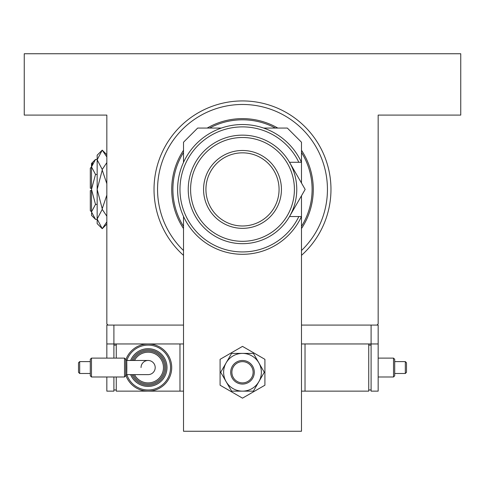 <?xml version="1.0" encoding="UTF-8"?>
<svg xmlns="http://www.w3.org/2000/svg" width="485" height="485" viewBox="0 0 485 485"><rect width="100%" height="100%" fill="white"/><g stroke="black" fill="none" stroke-linecap="round" stroke-linejoin="round"><path stroke-width="0.73" d="M183.512 255.359A88.482 88.482 0 0 1 242.5 100.935A88.482 88.482 0 0 1 301.488 255.359M108.009 325.083L183.512 325.083L113.908 325.083L113.908 343.956L106.833 343.956L106.833 325.083L108.009 325.083L106.833 323.901L106.833 115.09L24.25 115.09L24.25 53.744L460.75 53.744L460.75 115.09L378.167 115.09L378.167 323.901L376.99 325.083L378.167 325.083L378.167 343.956L301.488 343.956M378.167 343.956L378.167 391.146L371.092 391.146L371.092 325.083L301.488 325.083L376.99 325.083M242.5 104.469A84.942 84.942 0 0 0 183.512 250.533A84.942 84.942 0 0 1 259.202 106.13A84.942 84.942 0 0 1 301.488 250.533M301.488 226.362A69.604 69.604 0 0 0 301.488 152.46M275.383 128.064A69.604 69.604 0 0 0 209.617 128.064M183.512 152.46A69.604 69.604 0 0 0 183.512 226.362M183.512 228.538A70.786 70.786 0 0 1 183.512 150.283M207.186 128.064A70.786 70.786 0 0 1 277.814 128.064M301.488 150.283A70.786 70.786 0 0 1 301.488 228.538M183.512 216.443L183.512 431.256L301.488 431.256L301.488 195.782M301.488 183.045L301.488 142.22L287.332 128.064L263.634 128.064M221.366 128.064L197.668 128.064L183.512 142.22L183.512 162.384M220.087 359.33L220.087 385.211L242.5 398.155L264.913 385.211L264.913 359.33L242.5 346.387L220.087 359.33M223.621 372.268A18.879 18.879 0 0 0 226.155 381.707L231.6 391.146L253.4 391.146L264.295 372.268L253.4 353.395L231.6 353.395L220.705 372.268L226.155 381.707A18.879 18.879 0 0 0 258.844 381.707A18.879 18.879 0 0 0 242.5 353.395A18.879 18.879 0 0 0 223.621 372.268M183.512 343.956L113.908 343.956L113.908 358.112M406.497 372.316L406.497 367.551L406.497 372.316L405.321 373.492L405.321 361.61L394.705 361.61L394.705 375.808L394.705 359.294L393.523 358.112L378.167 358.112M394.705 375.808L393.523 376.99L393.523 358.112M305.029 343.956L305.029 391.146L368.733 391.146L368.733 343.956M305.029 391.146L301.488 391.146M371.092 389.964L368.733 389.964M371.092 345.138L368.733 345.138M394.705 361.61L394.705 359.294M406.497 367.551L406.497 362.786L406.497 367.551M238.444 362.459A10.615 10.615 0 0 0 232.685 376.324A10.615 10.615 0 0 0 246.556 382.083A10.615 10.615 0 0 0 252.315 368.218A10.615 10.615 0 0 0 238.444 362.459M247.004 383.174A11.798 11.798 0 0 1 231.6 376.772A11.798 11.798 0 0 1 237.996 361.367A11.798 11.798 0 0 1 253.4 367.763A11.798 11.798 0 0 1 247.004 383.174M141.044 367.551A7.081 7.081 0 0 1 148.119 360.47L126.743 360.47L125.688 359.33L125.688 375.808L126.743 374.632L148.119 374.632A7.081 7.081 0 0 0 155.2 367.551A7.081 7.081 0 0 1 148.119 374.632M126.706 367.551L126.706 367.551C126.718 376.687 126.761 376.687 126.827 367.551C126.761 358.421 126.718 358.421 126.706 367.551M91.477 376.99L90.295 375.808L90.295 359.294L91.477 358.112L91.477 376.99L124.512 376.99L124.512 358.112L91.477 358.112M79.679 373.492L78.503 372.316L78.503 362.786L79.679 361.61L79.679 373.492L90.295 373.492M171.714 367.551A23.595 23.595 0 0 0 125.918 359.579A23.595 23.595 0 0 1 171.714 367.551A23.595 23.595 0 0 1 125.918 375.523A23.595 23.595 0 0 0 148.119 391.146L116.267 391.146L116.267 376.99M166.998 367.551A18.879 18.879 0 0 0 130.623 360.47A18.879 18.879 0 0 1 166.998 367.551A18.879 18.879 0 0 1 130.623 374.632M164.639 367.551A16.514 16.514 0 0 0 133.199 360.47A16.514 16.514 0 0 1 164.639 367.551A16.514 16.514 0 0 1 133.199 374.632M183.512 391.146L148.119 391.146M179.971 391.146L179.971 343.956M116.267 358.112L116.267 343.956M113.908 389.964L116.267 389.964M113.908 345.138L116.267 345.138M106.833 376.99L106.833 391.146L113.908 391.146L113.908 376.99M106.833 358.112L106.833 343.956M148.119 360.47A7.081 7.081 0 0 1 155.2 367.551A7.081 7.081 0 0 0 148.119 360.47M190.593 189.411A51.907 51.907 0 0 0 242.5 241.318A51.907 51.907 0 0 0 294.407 189.411A51.907 51.907 0 0 0 242.5 137.504A51.907 51.907 0 0 0 190.593 189.411M296.765 189.411A54.265 54.265 0 0 1 242.5 243.682A54.265 54.265 0 0 1 188.235 189.411A54.265 54.265 0 0 1 242.5 135.145A54.265 54.265 0 0 1 296.765 189.411M205.931 189.411A36.569 36.569 0 0 0 242.5 225.986A36.569 36.569 0 0 0 279.069 189.411A36.569 36.569 0 0 0 242.5 152.842A36.569 36.569 0 0 0 205.931 189.411M281.433 189.411A38.933 38.933 0 0 1 242.5 228.344A38.933 38.933 0 0 1 203.567 189.411A38.933 38.933 0 0 1 242.5 150.483A38.933 38.933 0 0 1 281.433 189.411M298.833 162.281A62.529 62.529 0 0 0 203.512 140.529A62.529 62.529 0 0 0 203.512 238.293A62.529 62.529 0 0 0 298.833 216.546L301.44 216.546A64.887 64.887 0 0 1 202.336 240.372A64.887 64.887 0 0 1 202.336 138.449A64.887 64.887 0 0 1 301.44 162.281L289.496 162.281L305.162 189.411L297.105 203.373M305.162 189.411L289.496 216.546L298.833 216.546M290.466 214.861L293.352 209.866M91.495 211.83L90.313 210.648L90.313 190.593L91.495 190.593M91.58 212.921L91.495 215.364L95.509 219.384L91.495 211.89L95.509 204.397L91.495 189.411L95.509 174.43L91.495 166.937L95.509 159.444L97.158 159.444M95.509 174.43L97.158 174.43M92.605 163.099L91.58 165.9M95.509 219.384L97.158 219.384M95.509 204.397L97.158 204.397M106.833 221.887L102.232 228.696L97.158 223.621L97.158 155.2L102.232 150.126L106.833 156.934M106.833 162.633L102.232 169.441L97.158 159.783L102.232 150.126L106.833 154.727M106.833 224.094L102.232 228.696L97.158 219.038L97.261 220.384M97.158 219.038L102.232 209.387L106.833 216.189M106.833 195.115L102.232 208.72L97.158 189.411L102.232 170.102L106.833 183.718M102.232 209.387L102.232 208.72M102.232 170.102L102.232 169.441M91.495 211.89L91.495 163.457L95.509 159.444M91.495 188.235L90.313 188.235L90.313 168.18L91.495 166.998M126.852 374.632A22.413 22.413 0 0 0 170.538 367.551A22.413 22.413 0 0 0 126.852 360.47M131.902 374.632A17.696 17.696 0 0 0 165.815 367.551A17.696 17.696 0 0 0 131.902 360.47M134.515 374.632A15.338 15.338 0 0 0 163.457 367.551A15.338 15.338 0 0 0 134.515 360.47M405.321 373.492L394.705 373.492M393.523 376.99L378.167 376.99M406.497 362.786L405.321 361.61M125.688 375.808L124.512 376.99M79.679 361.61L90.295 361.61M125.688 359.294L124.512 358.112"/></g></svg>
